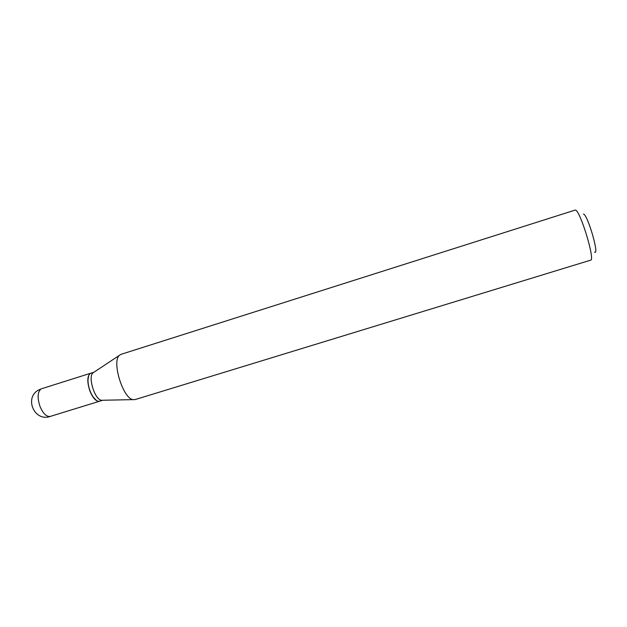 <?xml version="1.0" encoding="UTF-8"?>
<svg xmlns="http://www.w3.org/2000/svg" width="627" height="627" viewBox="0 0 627 627"><rect width="100%" height="100%" fill="white"/><g stroke="black" fill="none" stroke-linecap="round" stroke-linejoin="round"><path stroke-width="0.94" d="M90.829 373.198L90.743 373.222C87.184 375.526 86.879 381.396 89.826 390.817C92.867 398.184 96.088 401.656 99.489 401.249L99.575 401.225M93.972 372.203L90.312 373.441C88.799 374.46 88.015 376.709 87.952 380.213C88.141 386.326 89.896 391.953 93.219 397.087C95.555 400.316 97.702 401.688 99.654 401.194L102.718 400.253L101.527 400.277L135.064 399.587L590.642 260.166C595.454 260.456 580.116 210.053 575.367 210.021L120.956 354.357L119.365 355.368C111.512 361.614 123.174 398.991 133.183 399.658M93.509 372.438L92.976 372.861C87.725 377.031 94.842 399.83 101.527 400.277M88.681 375.628L87.882 380.354C88.062 386.389 89.794 391.946 93.078 397.009L96.417 400.441M583.455 214.058C587.64 214.442 599.663 255.745 594.568 252.14M50.293 416.414C33.983 422.292 23.591 396.711 39.438 389.618L40.982 389.014C37.542 392.008 37.212 397.784 39.971 406.351C43.067 413.593 46.508 416.947 50.293 416.414L99.489 401.249M41.656 388.716L90.743 373.222M92.976 372.861L119.365 355.368"/></g></svg>
